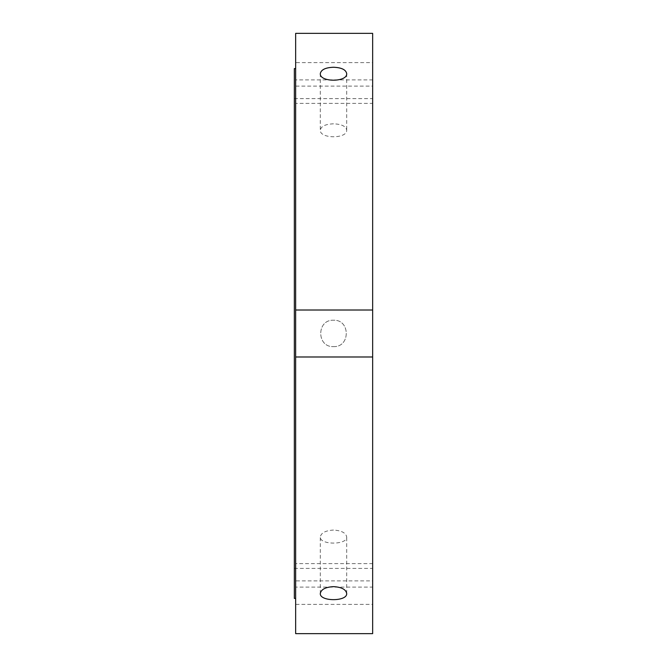 <?xml version="1.0" encoding="UTF-8"?>
<svg xmlns="http://www.w3.org/2000/svg" width="667" height="667" viewBox="0 0 667 667"><rect width="100%" height="100%" fill="white"/><g stroke="black" fill="none" stroke-linecap="round" stroke-linejoin="round"><path stroke-width="0.5" stroke-dasharray="3.33 2.5" d="M333.5 530.057C325.496 530.557 321.094 532.858 320.31 536.968C319.501 545.122 347.499 545.122 346.69 536.968C345.906 532.858 341.504 530.557 333.5 530.057M333.5 123.829C325.496 124.12 321.094 126.213 320.31 130.107C319.501 138.969 347.499 138.969 346.69 130.107C345.906 126.213 341.504 124.12 333.5 123.829M333.5 346.615C350.508 347.415 350.508 319.426 333.5 320.235C316.492 319.426 316.492 347.415 333.5 346.615C316.492 347.415 316.492 319.426 333.5 320.235C350.508 319.426 350.508 347.415 333.5 346.615M295.656 103.393L295.656 86.101L372.653 86.101L372.653 103.393L295.656 103.393L295.656 79.898L372.653 79.898L372.653 62.615L295.656 62.615L295.656 79.898M372.653 103.393L372.653 79.898M295.656 587.102L295.656 604.385L372.653 604.385L372.653 587.102L295.656 587.102L295.656 563.607L372.653 563.607L372.653 580.899L295.656 580.899L295.656 563.607M372.653 587.102L372.653 563.607M372.653 62.615L372.653 33.35M372.653 633.65L372.653 604.385M372.653 580.899L372.653 86.101M372.653 333.5L372.653 568.401L372.653 333.5M295.656 633.65L295.656 604.385M295.656 62.615L295.656 33.35M372.653 310.013L295.656 310.013M295.656 580.899L295.656 86.101M294.347 598.416L294.347 68.584M294.347 333.5L294.347 568.401L294.347 333.5M295.656 333.5L295.656 598.416L295.656 333.5M346.69 593.48L346.69 536.968M320.31 593.48L320.31 536.968M320.31 73.603L320.31 130.107M346.69 73.603L346.69 130.107M294.347 568.401L372.653 568.401M294.347 98.599L372.653 98.599"/><path stroke-width="1" d="M333.5 586.635C341.504 587.11 345.906 589.395 346.69 593.48C347.499 601.709 319.501 601.709 320.31 593.48C321.094 589.395 325.496 587.11 333.5 586.635M333.5 67.259C341.504 67.567 345.906 69.676 346.69 73.603C347.499 82.383 319.501 82.383 320.31 73.603C321.094 69.676 325.496 67.567 333.5 67.259M295.656 310.013L295.656 33.35L372.653 33.35L372.653 633.65L295.656 633.65L295.656 310.013L372.653 310.013M372.653 356.987L295.656 356.987L372.653 356.987M295.656 68.584L294.347 68.584L294.347 598.416L295.656 598.416"/></g></svg>
